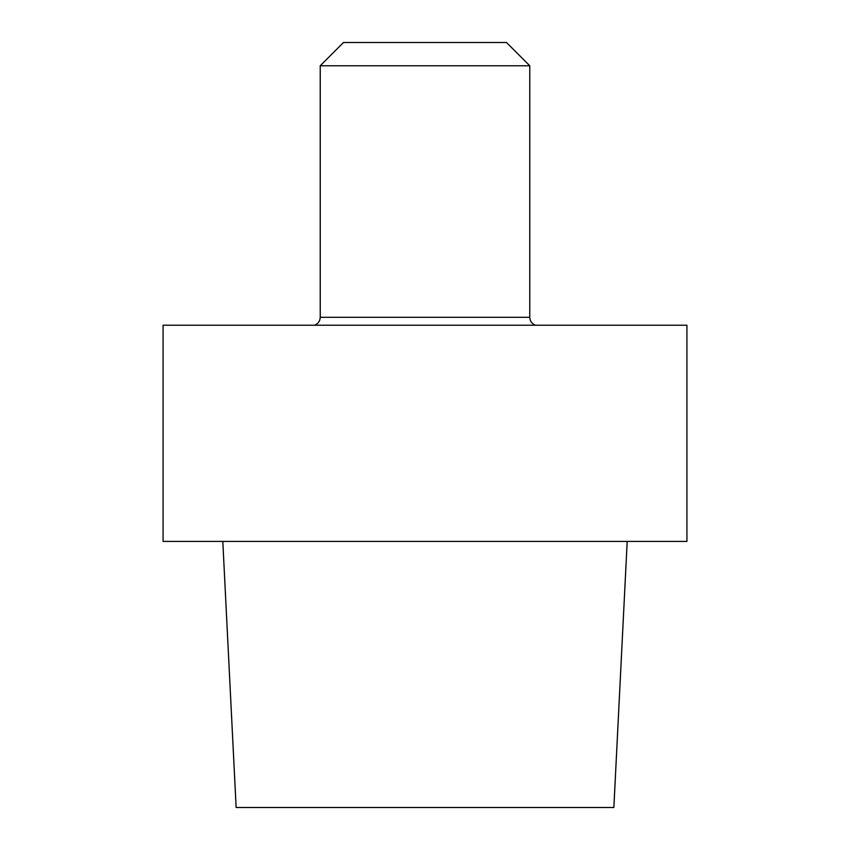 <?xml version="1.0" encoding="UTF-8"?>
<svg xmlns="http://www.w3.org/2000/svg" width="850" height="850" viewBox="0 0 850 850"><rect width="100%" height="100%" fill="white"/><g stroke="black" fill="none" stroke-linecap="round" stroke-linejoin="round"><path stroke-width="1.27" d="M686.928 325.221L163.072 325.221L163.072 541.418L686.928 541.418L163.072 541.418L163.072 325.221L686.928 325.221L686.928 541.418L686.928 325.221M236.141 807.5L613.859 807.5L627.194 541.418L613.859 807.5L236.141 807.5L222.806 541.418L236.141 807.5M320.227 317.316C320.025 321.183 318.112 323.818 314.511 325.221C318.112 323.818 320.025 321.183 320.227 317.316L320.227 65.779L529.773 65.779L320.227 65.779L343.506 42.5L320.227 65.779L320.227 317.316L529.773 317.316L529.773 65.779L506.494 42.5L343.506 42.5L506.494 42.5L529.773 65.779L529.773 317.316L320.227 317.316M535.489 325.221C531.888 323.818 529.975 321.183 529.773 317.316C529.975 321.183 531.888 323.818 535.489 325.221"/></g></svg>
